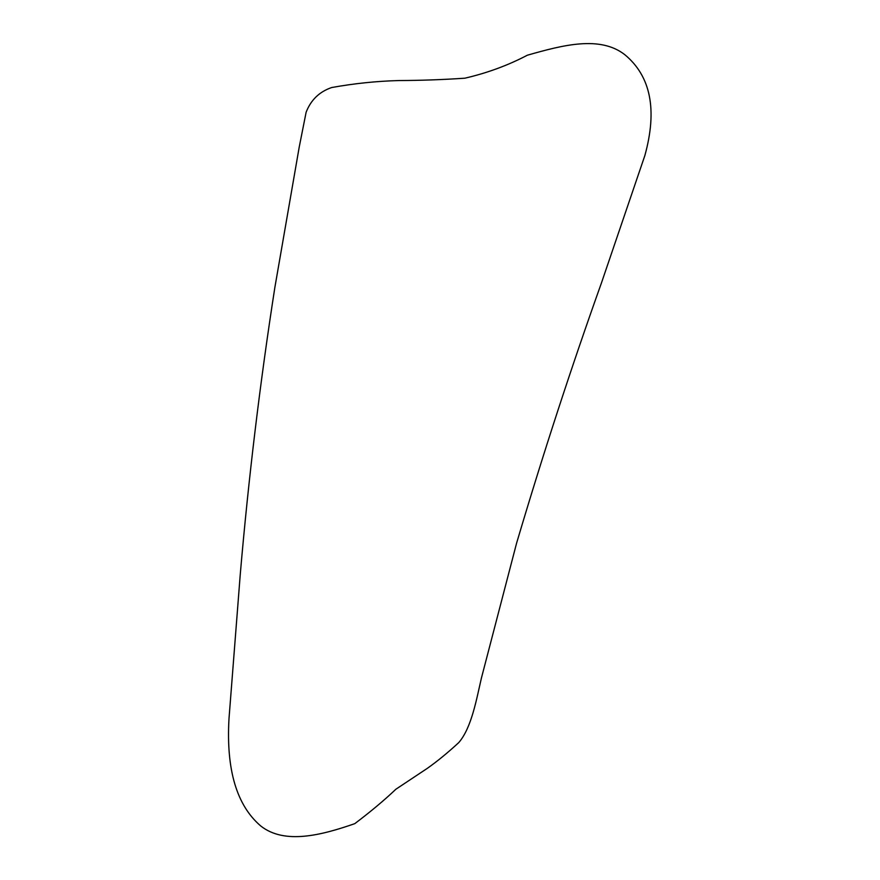 <?xml version="1.0" encoding="UTF-8"?>
<svg xmlns="http://www.w3.org/2000/svg" width="880" height="880" viewBox="0 0 880 880"><rect width="100%" height="100%" fill="white"/><g stroke="black" fill="none" stroke-linecap="round" stroke-linejoin="round"><path stroke-width="1.32" d="M624.844 54.714C650.837 76.252 657.503 109.901 644.831 155.639L601.469 282.887C571.153 367.774 542.861 454.542 516.582 543.202L481.448 677.941C476.575 698.753 471.691 727.672 458.777 742.577C447.81 752.697 437.283 761.321 427.207 768.427L395.846 789.261C384.34 800.206 370.656 811.668 354.772 823.658C321.882 835.087 284.691 844.899 260.788 826.012C236.698 805.486 226.094 769.747 228.987 718.795L240.251 574.475C248.556 477.884 260.095 382.195 274.868 287.419L299.244 146.949L306.13 112.211C310.937 99.913 319.462 91.685 331.705 87.527C354.112 83.479 376.464 81.158 398.761 80.553C420.97 80.465 443.003 79.673 464.849 78.199C487.179 73.018 508.013 65.362 527.362 55.209C562.76 45.111 599.984 35.321 624.844 54.714"/></g></svg>
